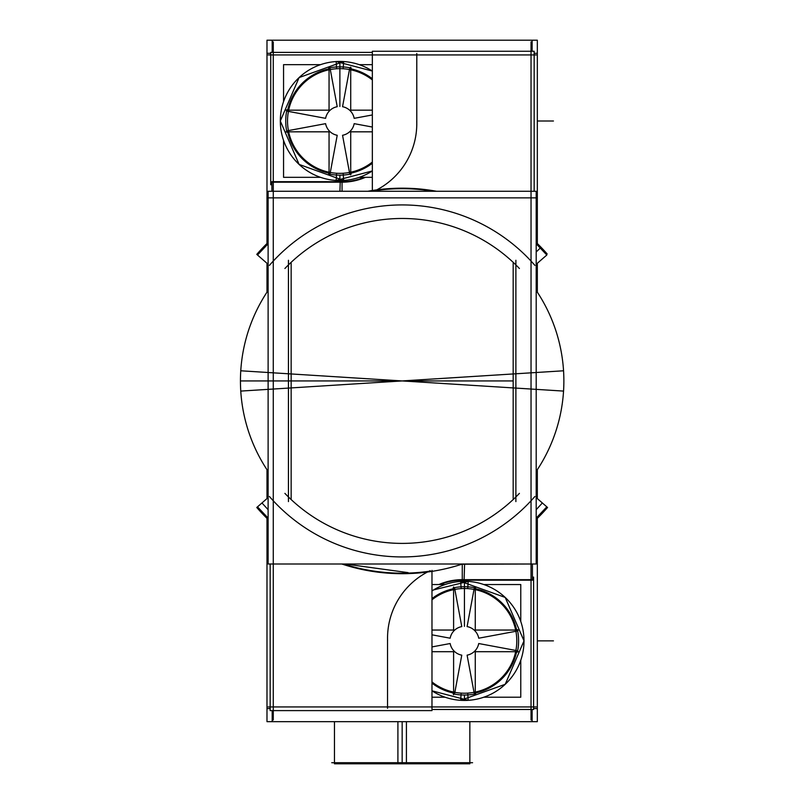 <?xml version="1.0" encoding="UTF-8"?>
<svg xmlns="http://www.w3.org/2000/svg" width="804" height="804" viewBox="0 0 804 804"><rect width="100%" height="100%" fill="white"/><g stroke="black" fill="none" stroke-linecap="round" stroke-linejoin="round"><path stroke-width="1.21" d="M430.22 570.649L428.864 571.312A192.246 192.246 0 0 1 343.469 564.006A192.246 192.246 0 0 0 428.864 571.312L430.22 570.649A74.732 74.732 0 0 0 387.578 640.507M458.27 564.006L346.042 564.006L458.27 564.006M515.887 264.918A162.458 162.458 0 0 0 288.435 264.918A162.458 162.458 0 0 1 515.887 264.918M352.283 197.864L440.29 197.864L352.283 197.864M375.9 191.272L428.411 191.272L375.9 191.272M374.061 191.231L375.458 190.548L374.061 191.231A74.732 74.732 0 0 0 416.743 121.354M339.881 175.151L339.881 180.568A59.566 59.566 0 0 0 372.342 170.94A59.566 59.566 0 0 1 336.142 180.448L336.595 173.252A52.35 52.35 0 0 0 372.342 162.066M372.342 79.928A52.35 52.35 0 0 0 336.595 68.752L336.142 61.546A59.566 59.566 0 0 1 372.342 71.053A59.566 59.566 0 0 0 343.62 61.546L343.167 68.752A52.35 52.35 0 0 0 287.531 121.002A52.35 52.35 0 0 0 343.167 173.252L343.62 180.448A59.566 59.566 0 0 1 280.315 121.002A59.566 59.566 0 0 1 343.62 61.546L299.098 77.576L280.315 121.002L299.108 164.418L343.62 180.448M464.441 695.028A54.149 54.149 0 0 0 475.264 693.932A54.149 54.149 0 0 1 464.441 695.028L464.441 700.445M272.194 721.67L272.194 710.605M272.194 52.381L272.194 40.2M266.988 708.565L270.164 708.565M533.595 708.565L537.323 708.565M266.988 243.511L266.988 40.2L537.323 40.2L537.323 243.511M266.988 263.28L266.988 292.164M266.988 469.707L266.988 498.58M266.988 518.359L266.988 721.67L537.323 721.67L537.323 518.359M537.323 263.28L537.323 292.164M537.323 469.707L537.323 498.58M266.988 53.305L270.727 53.305M534.157 53.305L537.323 53.305M532.127 721.67L532.127 709.48M532.127 51.265L532.127 40.2M273.27 41.888L273.27 719.982M536.198 54.933L268.114 54.933M531.042 719.982L531.042 41.888M268.114 706.937L536.198 706.937M431.979 570.388L431.979 710.605L270.164 710.605L270.164 564.006M536.198 497.606L546.82 506.852L536.198 518.088L546.82 506.852L536.198 518.088L546.82 506.852L536.198 518.088L546.82 506.852L536.198 518.088L546.82 506.852L536.198 518.088L546.82 506.852L536.198 518.088L546.82 506.852L536.198 518.088L546.82 506.852L543.795 510.238L546.82 506.852L543.795 510.238L546.82 506.852L543.795 510.238L546.82 506.852L547.554 507.485A192.759 192.759 0 0 1 536.198 519.454M268.114 509.686L261.963 502.962L257.501 506.852L268.114 518.098L257.501 506.852L256.767 507.485A192.759 192.759 0 0 0 268.114 519.454M462.501 564.006A192.759 192.759 0 0 1 341.821 564.006M408.11 572.629L345.037 564.006L408.11 572.629M459.315 564.006L345.006 564.006L459.315 564.006M459.285 564.006L345.037 564.006L459.285 564.006M458.25 564.006L346.062 564.006M542.358 502.962L536.198 509.686M434.19 564.006L370.131 564.006M268.114 497.606L261.963 502.962M534.911 496.48A175.996 175.996 0 0 1 269.4 496.48M536.198 197.864L536.198 564.006L268.114 564.006L268.114 197.864L536.198 197.864L536.198 191.272L268.114 191.272L268.114 197.864M269.4 265.38A175.996 175.996 0 0 1 534.911 265.38M375.97 191.272L428.341 191.272M268.114 264.265L257.501 255.019L268.114 243.773M373.83 191.272L430.482 191.272M546.82 255.019L536.198 243.773L546.82 255.019L536.198 243.773L546.82 255.019L536.198 243.773L546.82 255.019L536.198 243.773L546.82 255.019L536.198 243.773L546.82 255.019L536.198 243.773L546.82 255.019L536.198 243.773L546.82 255.019L536.198 243.773L546.82 255.019L536.198 243.773L546.82 255.019L536.198 243.773L546.82 255.019L536.198 243.773L546.82 255.019L536.198 243.773L546.82 255.019L536.198 264.265M536.198 243.773L546.418 254.556L547.142 253.913A192.759 192.759 0 0 0 536.198 242.416M257.501 255.009L256.777 254.376A192.759 192.759 0 0 1 268.114 242.416M367.79 191.272A192.759 192.759 0 0 1 436.522 191.272M343.429 181.684L271.903 181.684L271.903 191.272M271.903 184.739L270.727 184.739L270.727 52.381L372.342 52.381M416.784 125.082L416.784 53.556M372.342 191.272L372.342 51.265L534.157 51.265L534.157 191.272M364.081 177.332A57.978 57.978 0 0 1 340.233 181.654L339.921 191.272M286.917 132.258A54.149 54.149 0 0 1 286.917 109.736M329.901 110.168L285.983 110.168M287.49 111.233L325.6 118.339A14.532 14.532 0 0 1 337.218 106.711L330.122 68.601A53.295 53.295 0 0 0 287.49 111.233M329.057 67.094L329.057 111.012M328.625 68.028A54.149 54.149 0 0 1 351.137 68.028M351.137 173.965A54.149 54.149 0 0 1 328.625 173.965M329.057 130.982L329.057 174.9M330.122 173.393L337.218 135.283A14.532 14.532 0 0 1 325.6 123.655L287.49 130.761A53.295 53.295 0 0 0 330.122 173.393M285.983 131.826L329.901 131.826M372.342 64.662L359.247 64.662M320.515 64.662L283.551 64.662L283.551 101.636M283.551 140.358L283.551 177.332L320.515 177.332M372.342 177.332L359.247 177.332M350.715 111.012L350.715 67.094M372.342 78.732A53.295 53.295 0 0 0 349.65 68.601L342.544 106.711A14.532 14.532 0 0 1 354.172 118.339L372.342 114.952M372.342 110.168L349.871 110.168M349.871 131.826L372.342 131.826M372.342 127.042L354.172 123.655A14.532 14.532 0 0 1 342.544 135.283L349.65 173.393A53.295 53.295 0 0 0 372.342 163.262M350.715 174.9L350.715 130.982M374.252 191.272L430.09 191.272M536.198 243.873L540.308 248.014L536.198 251.964M390.834 197.864L413.578 197.864M284.897 268.496A162.458 162.458 0 0 1 519.424 268.496M515.887 501.595L515.887 260.275M519.424 493.375A162.458 162.458 0 0 1 284.897 493.375M288.435 260.275L288.435 501.595M513.173 498.832L513.173 263.029M291.148 263.029L291.148 498.832M513.173 380.935L402.161 380.935L563.554 391.086A161.715 161.715 0 0 0 536.198 290.475M291.148 380.935L402.161 380.935L240.768 391.086A161.715 161.715 0 0 1 268.114 290.475M536.198 471.395A161.715 161.715 0 0 0 563.554 370.785L402.161 380.935L240.768 370.785A161.715 161.715 0 0 0 268.114 471.395M543.795 510.238L536.198 518.098L543.795 510.238M461.235 564.227L532.419 564.006L532.419 580.186L460.893 580.186M431.979 709.48L533.595 709.48L533.595 577.131L532.419 577.131M387.538 636.788L387.538 708.314M440.24 584.538A57.978 57.978 0 0 1 464.089 580.217L464.591 564.227M460.692 581.423A59.566 59.566 0 0 1 524.007 640.868A59.566 59.566 0 0 1 460.692 700.324L461.144 693.118A52.35 52.35 0 0 0 516.791 640.868A52.35 52.35 0 0 0 461.144 588.618L460.692 581.423L505.213 597.442L524.007 640.868L505.213 684.294L460.692 700.324M468.179 700.324A59.566 59.566 0 0 1 431.979 690.817L468.179 700.324L467.727 693.118A52.35 52.35 0 0 1 431.979 681.943M431.979 590.92A59.566 59.566 0 0 1 468.179 581.423L467.727 588.618A52.35 52.35 0 0 0 431.979 599.794M454.451 630.045L431.979 630.045M431.979 634.818L450.15 638.205A14.532 14.532 0 0 1 461.777 626.587L454.672 588.478A53.295 53.295 0 0 0 431.979 598.598M453.607 586.97L453.607 630.889M453.175 587.905A54.149 54.149 0 0 1 475.697 587.905M475.697 693.842A54.149 54.149 0 0 1 453.175 693.842M453.607 650.858L453.607 694.777M431.979 683.139A53.295 53.295 0 0 0 454.672 693.269L461.777 655.159A14.532 14.532 0 0 1 450.15 643.532L431.979 646.918M431.979 651.702L454.451 651.702M483.797 584.538L520.771 584.538L520.771 621.502M520.771 660.235L520.771 697.209L483.797 697.209M445.074 584.538L431.979 584.538M445.074 697.209L431.979 697.209M475.264 630.889L475.264 586.97M474.199 588.478L467.094 626.587A14.532 14.532 0 0 1 478.722 638.205L516.831 631.11A53.295 53.295 0 0 0 474.199 588.478M518.339 630.045L474.42 630.045M517.404 629.612A54.149 54.149 0 0 1 517.404 652.124M474.42 651.702L518.339 651.702M516.831 650.637L478.722 643.532A14.532 14.532 0 0 1 467.094 655.159L474.199 693.269A53.295 53.295 0 0 0 516.831 650.637M475.264 694.777L475.264 650.858M397.91 721.67L397.91 763.8L469.848 763.8L469.848 721.67L469.848 762.715M406.412 721.67L406.412 763.8L334.464 763.8L334.464 721.67L334.464 762.715M331.74 762.715L472.581 762.715M288.435 496.952A162.458 162.458 0 0 0 515.887 496.952M342.052 182.186L342.052 191.272L342.052 182.186L273.27 182.186L342.052 182.186A58.481 58.481 0 0 0 365.388 177.332A58.481 58.481 0 0 1 342.052 182.186M433.537 191.272A192.246 192.246 0 0 0 375.458 190.548A192.246 192.246 0 0 1 433.537 191.272M329.057 172.478A52.602 52.602 0 0 1 288.405 131.826A52.602 52.602 0 0 0 329.057 172.478M339.881 66.843L339.881 61.426M288.405 110.168A52.602 52.602 0 0 1 329.057 69.516A52.602 52.602 0 0 0 288.405 110.168M350.715 172.478A52.602 52.602 0 0 0 372.342 162.398A52.602 52.602 0 0 1 350.715 172.478M372.342 79.596A52.602 52.602 0 0 0 350.715 69.516A52.602 52.602 0 0 1 372.342 79.596M462.27 579.674L462.27 564.227L462.27 579.674L531.042 579.674L462.27 579.674A58.481 58.481 0 0 0 438.924 584.538A58.481 58.481 0 0 1 462.27 579.674M453.607 692.355A52.602 52.602 0 0 1 431.979 682.264A52.602 52.602 0 0 0 453.607 692.355M464.441 586.719L464.441 581.302M431.979 599.472A52.602 52.602 0 0 1 453.607 589.392A52.602 52.602 0 0 0 431.979 599.472M475.264 692.355A52.602 52.602 0 0 0 515.917 651.702A52.602 52.602 0 0 1 475.264 692.355M515.917 630.045A52.602 52.602 0 0 0 475.264 589.392A52.602 52.602 0 0 1 515.917 630.045M402.161 721.67L402.161 762.715M537.323 121.002L553.443 121.002L537.323 121.002M537.323 640.868L553.443 640.868L537.323 640.868M260.586 510.309L259.873 510.962M543.735 251.562L544.449 250.908M343.851 182.186L322.525 182.186M343.429 182.186L271.903 182.186M339.881 61.436L339.881 68.641L339.881 61.436M339.881 67.697L339.881 106.46L339.881 67.697M402.161 380.935L240.446 380.935L402.161 380.935M460.471 579.674L481.787 579.674M460.893 579.674L532.419 579.674M464.441 587.573L464.441 626.336L464.441 587.573M336.142 61.546L372.342 71.053M372.342 170.94L336.142 180.448M433.557 589.925L468.179 581.423"/></g></svg>
